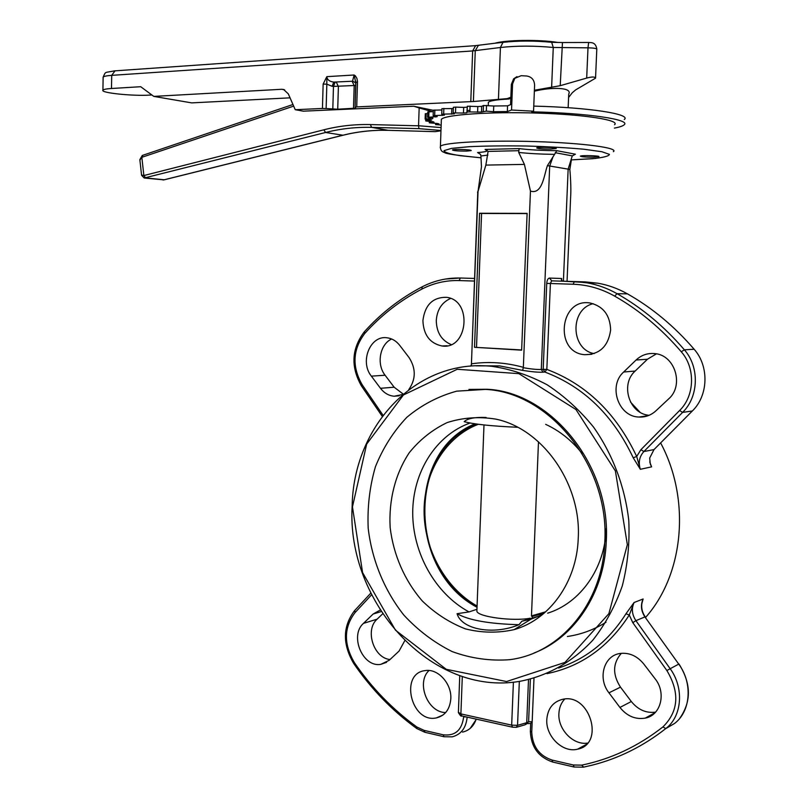 <?xml version="1.0" encoding="UTF-8"?>
<svg xmlns="http://www.w3.org/2000/svg" width="808" height="808" viewBox="0 0 808 808"><rect width="100%" height="100%" fill="white"/><g stroke="black" fill="none" stroke-linecap="round" stroke-linejoin="round"><path stroke-width="1.21" d="M547.652 613.161C580.316 603.091 605.051 568.367 606.263 528.331M582.164 453.53C571.822 440.511 559.651 430.785 545.663 424.351M541.542 615.332L521.877 621.231L531.159 619.059L542.208 614.797M470.044 423.018C435.734 435.27 412.827 472.195 412.716 512.565C412.605 552.935 435.169 593.597 469.024 611.919L476.942 609.303M477.023 607.263C408.06 571.165 406.283 450.965 475.054 423.836M532.543 617.514L531.482 615.888L538.481 441.794M530.129 618.241C512.908 621.514 477.922 616.837 476.871 611.282L476.922 609.889M474.508 347.299L521.635 350.167L527.119 213.383L479.548 213.251L474.508 347.299L521.635 349.955M471.387 364.822L478.033 191.435L485.861 165.095L524.412 164.398L530.452 191.082C542.491 194.93 544.107 174.558 547.43 165.63L569.852 169.428C570.842 181.022 571.094 190.385 570.61 197.516L567.044 281.336M471.579 363.802C488.598 361.327 505.848 362.509 523.352 367.327L530.452 191.082M518.706 152.429L519.11 148.601C529.078 149.833 541.643 150.53 556.793 150.682L554.561 154.379C540.471 154.166 528.523 153.52 518.706 152.429L524.412 164.398M518.413 150.692L488.093 151.419L485.861 165.095M487.911 155.086L480.922 155.994L480.548 154.399L477.589 152.55C487.052 151.833 489.557 150.793 485.093 149.44L519.11 148.601M480.922 155.994L481.467 166.771L478.033 191.435M563.408 281.214L568.145 169.094L572.276 155.883L555.248 152.702M547.43 165.63L554.561 154.379M523.352 367.327L523.301 367.731C531.199 369.074 537.199 369.65 541.299 369.458L549.703 165.973L552.844 157.297M571.256 160.61L569.852 169.428M352.136 506.616C353.096 426.664 415.908 357.944 492.213 366.367C510.989 369.175 529.29 375.306 547.127 384.78C564.337 396.082 579.821 410.201 593.587 427.149C612.615 454.217 624.877 486.537 628.765 520.332C629.816 542.915 627.665 564.762 622.301 585.871C615.181 606.111 605.394 624.17 592.92 640.057C572.66 661.934 547.37 676.023 520.029 681.285C430.836 696.92 346.541 601.576 352.136 506.616M645.602 617.403C683.982 574.306 690.88 499.324 660.621 442.925M639.926 412.161L630.513 402.081M640.906 449.702L643.875 451.541C639.37 456.56 638.189 462.469 640.34 469.286L633.22 457.793L636.694 456.469L640.906 449.702L679.609 410.504C694.789 395.809 695.617 367.943 681.275 351.773C661.479 328.694 639.28 310.151 614.676 296.132C601.445 288.709 587.588 284.739 573.114 284.244L550.4 283.507L546.834 369.397C586.315 384.285 616.272 413.312 636.694 456.469L640.34 469.286L651.601 466.862L650.268 463.954L649.683 458.055L653.995 449.591L692.355 410.969L682.588 412.413L643.875 451.541L653.995 449.591M633.22 457.793C613.161 415.332 583.709 386.749 544.875 372.044L542.996 372.185C538.401 372.417 531.603 371.811 522.604 370.377L523.301 367.731M645.208 616.857C642.249 612.545 641.148 607.939 641.916 603.02L643.128 598.981L641.784 603.869M558.57 668.034C586.335 658.813 608.808 640.734 625.958 613.787L634.078 602.515L629.28 614.999C608.545 647.067 581.104 666.61 546.965 673.64M606 622.251C593.971 629.745 581.093 634.492 567.388 636.502M352.46 506.899L362.58 572.589L395.466 630.169L446.238 669.297L506.545 681.538L565.004 662.398L608.889 613.646L627.351 544.663L615.393 470.933L575.952 409.525L518.877 373.649L457.227 369.276L403.404 394.991L366.67 444.087L352.46 506.899M533.967 653.036C574.236 637.744 604.293 593.143 606.242 541.764C611.242 465.61 550.803 392.042 487.123 389.264L468.973 389.406M441.309 121.099L441.37 119.281C445.289 114.675 489.648 111.555 537.401 113.09C585.224 114.564 620.342 120.17 614.555 124.725M593.658 157.166C585.618 157.176 581.184 156.833 580.356 156.136C581.174 155.166 600.667 155.712 598.89 156.661L593.658 157.166M550.905 149.056C542.35 149.076 537.613 148.692 536.704 147.904C537.613 146.824 558.075 147.45 556.156 148.5L550.905 149.056M466.539 151.096C458.207 151.116 453.51 150.732 452.45 149.965C453.238 148.955 472.882 149.642 471.125 150.611L466.539 151.096M527.109 213.585L481.558 213.463L476.518 347.208M481.558 213.463L479.548 213.251M655.581 712.141C646.148 713.353 638.057 709.808 631.321 701.516L620.483 687.143C612.403 674.508 612.696 663.237 621.342 653.329M587.527 743.087C573.205 745.471 557.742 729.281 558.904 713.494C559.217 707.697 561.156 702.879 564.721 699.031M643.774 663.984L655.046 678.7C666.59 692.83 660.894 715.373 645.249 718.12C635.442 719.716 627.008 716.161 619.928 707.444L608.959 692.83C597.375 678.356 603.829 655.399 620.211 653.47C629.291 652.44 637.138 655.945 643.774 663.984M546.804 719.413C547.774 708.444 553.076 701.748 562.691 699.304C589.739 692.739 605.253 744.057 577.609 749.168C562.843 753.207 545.521 736.25 546.804 719.413M403.212 394.072L394.142 387.214L385.093 375.225C376.255 364.226 379.81 344.319 391.648 338.996M402.717 394.486L394.243 396.223C388.799 395.758 384.214 393.112 380.487 388.305L371.367 376.144C359.53 361.752 370.205 335.118 386.981 337.784C391.981 338.401 396.223 340.925 399.707 345.349L409.07 357.58C416.08 368.599 415.969 379.305 408.717 389.698M451.116 344.551C441.451 340.39 436.502 332.341 436.28 320.402C437.118 309.666 441.895 302.354 450.591 298.455M422.907 320.584C424.937 304.949 432.755 297.192 446.37 297.314C472.781 299.879 468.074 350.127 441.946 345.976C429.856 343.339 423.513 334.876 422.907 320.584M594.133 353.611C570.519 349.521 569.701 309.05 593.163 303.697M649.107 415.292C629.23 413.908 620.009 384.376 635.159 371.054L647.44 359.237L656.389 353.854M542.996 372.185L541.299 369.458L543.188 369.317L546.743 283.396L550.4 283.507L551.652 280.851L585.275 281.901L597.87 283.194C608.172 285.012 618.049 288.577 627.493 293.88C652.127 307.818 674.337 326.27 694.133 349.238C709.283 366.216 708.394 395.526 692.355 410.969M610.636 330.048C608.222 346.43 599.536 354.641 584.568 354.692C553.692 352.389 559.803 297.182 590.446 303.081C603.404 306.363 610.141 315.352 610.636 330.048M668.57 398.98L655.844 410.898C650.985 415.282 645.38 417.332 639.007 417.049C618.312 416.736 607.909 385.891 623.665 372.013L636.068 360.025C641.411 355.045 647.673 352.914 654.844 353.611C675.044 355.005 684.376 385.547 668.57 398.98M445.693 712.545C427.685 712.707 415.888 682.71 428.987 670.499M390.022 659.53C373.569 658.015 364.671 629.937 377.114 619.17L382.649 613.858M450.814 698.728C449.894 709.323 445.087 715.716 436.37 717.908C411.12 723.574 399.283 673.296 425.139 670.61C437.724 668.236 451.793 683.467 450.814 698.728M404.737 640.744L399.101 651.036L389.173 660.318L380.861 664.327C362.792 667.812 349.268 635.623 363.469 623.372L373.165 614.009L380.194 610.06M533.987 678.195L532.179 721.695L530.684 723.433L527.614 723.625M625.958 613.787L629.28 614.999L632.785 622.655L635.906 620.665L670.004 668.489C684.275 687.719 682.205 716.241 665.782 728.574C643.117 746.329 618.494 758.54 591.91 765.226L583.669 767.125L591.91 765.226M488.093 151.419L485.093 149.44M556.793 150.682L575.407 154.207L572.276 155.883M562.61 281.194L561.378 279.942L561.712 278.507L561.621 280.649M544.875 372.044L546.834 369.397L543.188 369.317L544.875 372.044M470.711 366.145L471.569 364.196M604.778 542.208C609.777 465.903 549.248 392.193 485.507 389.416L456.712 391.153C438.249 396.223 421.625 404.939 406.828 417.312C393.476 431.442 383.002 447.925 375.417 466.772C369.69 486.507 367.276 506.99 368.185 528.21C371.912 559.984 384.275 590.284 403.828 615.07C418.049 630.422 434.159 642.592 452.167 651.581C470.872 658.409 489.941 661.116 509.383 659.712C559.924 653.763 602.687 603.748 604.778 542.208M521.877 621.231L518.989 624.695C489.224 623.897 468.589 620.231 457.076 613.696L469.024 611.919M517.625 427.27C491.587 426.139 473.781 424.271 464.206 421.665C467.448 418.463 474.73 417.059 486.062 417.463M578.235 538.552C581.578 483.477 542.188 428.432 495.567 419.079C478.841 416.423 462.711 417.595 447.188 422.564C432.492 429.593 419.857 439.633 409.282 452.672C395.253 473.892 388.598 500.233 390.163 527.594C393.425 554.904 404.697 580.74 422.382 601.061C435.209 613.444 449.551 622.715 465.408 628.876C481.74 632.957 497.991 633.199 514.171 629.624C549.49 619.675 576.7 582.275 578.235 538.552M518.989 624.695C493.244 635.482 461.53 629.493 457.076 613.696M544.127 613.201L531.947 616.494M545.743 611.787L531.482 615.888M477.053 606.485C407.757 570.488 407.181 449.228 477.023 424.109M477.074 606.061C445.036 587.83 423.927 549.026 424.079 510.535C424.261 472.054 445.804 436.754 478.316 424.281M293.668 106.111L141.844 157.318L142.561 155.368M141.592 157.398L139.915 160.267M141.552 175.023L143.864 175.548L141.844 157.318L142.763 155.298M144.733 178.063L163.893 179.851L342.582 135.29C357.439 131.583 372.65 129.926 388.224 130.33L435.118 131.643L440.966 130.825M342.774 135.3L164.357 179.78L145.662 177.942L143.864 175.548L323.846 129.805C338.986 125.947 354.49 124.21 370.377 124.573L418.554 125.816L418.938 128.654L371.599 127.371C355.894 126.987 340.542 128.694 325.574 132.482L144.188 178.012L141.582 175.296L139.845 159.651L142.258 155.479L292.971 104.505M418.554 125.816L419.16 107.949L432.331 111.645M614.403 128.108C619.473 127.149 622.685 126.078 624.029 124.907C631.694 119.685 587.78 113.039 531.745 111.817L533.553 111.201L534.603 85.173C534.31 79.881 531.684 76.821 526.695 76.002L521.18 75.689L514.817 78.325L512.565 83.931L511.353 84.436L513.595 78.861L516.969 76.629M533.553 111.201L511.545 110.029L512.565 83.931M511.353 84.436L510.565 104.687L507.565 105.828L507.343 111.565L511.545 110.029M481.467 112.07L481.679 106.373L483.467 105.505L493.739 105.999L493.516 111.716L486.315 111.13L481.467 112.07L467.145 111.908L466.842 112.807L463.469 113.049L453.177 112.898L454.359 113.847L441.744 114.16L444.4 115.14L433.149 115.655L437.209 116.635L427.584 117.332L432.936 118.271L425.119 119.119L431.613 119.998L425.735 120.968L433.199 121.766L434.037 122.21L429.29 122.816L437.542 123.513L439.047 123.947L435.613 124.604L441.168 125.048M466.842 112.807L467.347 106.222L477.811 106.545L477.599 112.221M453.187 112.888L453.379 107.262L455.702 107.111L463.681 107.403L463.469 113.049M442.037 108.686L451.793 108.565L451.601 114.15M433.341 110.191L441.895 109.969M442.35 114.433L442.309 115.504M427.765 111.918L433.29 111.625M435.876 116.342L435.845 117.029M425.301 113.766L427.715 113.514M432.341 118.18L432.32 118.695M507.343 111.565L493.516 111.716M507.565 105.828L493.739 105.999M624.271 119.503C631.805 114.16 589.103 107.403 533.755 106.111M453.339 108.383L451.793 108.565M467.044 107.161L463.681 107.403M481.679 106.373L477.811 106.545M562.53 42.531L551.682 42.299C534.28 40.622 518.039 40.642 502.97 42.359L495.153 43.208M557.904 42.46C539.582 39.41 505.677 39.885 494.829 43.258M151.894 94.98L149.894 95.092C132.896 96.233 100.222 92.87 102.919 90.173C103.515 89.385 106.363 88.819 111.484 88.496L140.703 86.719L153.803 96.394L191.698 102.889L290.052 97.839M153.803 96.394L281.689 89.284L283.618 89.486L288.315 93.88L295.243 109.706L322.442 108.464L323.139 84.093L326.826 76.649C327.2 79.729 329.512 81.537 333.775 82.103L332.139 86.274L326.836 84.173L326.129 108.545L322.442 108.464M534.391 90.254L560.217 85.688L586.689 78.083C591.991 76.639 594.94 76.659 595.547 78.174L575.71 89.85L572.296 92.728L568.58 97.505M510.858 97.213L507.212 98.627L473.387 101.515L356.722 106.898L355.106 107.151L355.641 108.07M355.843 83.093L352.581 81.012L354.136 75.003L326.826 76.649L326.836 84.173L323.139 84.093M352.692 81.214L333.775 82.103L352.692 81.214L355.783 82.87L354.136 75.003L355.439 75.942L356.924 78.416L357.489 81.487L356.722 106.898M355.772 81.164L355.106 107.151L355.853 82.517L357.479 82.133M326.129 108.545L337.724 109.211L355.631 108.161M467.186 110.504L469.913 110.383M568.155 107.696L568.731 94.051C572.559 87.557 552.662 86.719 534.351 91.213M510.818 98.253L508.868 99.02L507.212 98.627M488.335 103.202L488.365 102.242C490.133 100.697 496.96 99.626 508.868 99.02M433.33 110.343L413.767 106.222L303.333 111.171L295.243 109.706M413.767 106.222L419.16 107.949M522.604 370.377L499.526 365.893L476.326 365.832M491.405 366.287L493.274 365.883M649.743 461.954L651.601 466.862M634.078 602.515L643.128 598.981C640.421 604.98 641.017 610.959 644.925 616.918L635.906 620.665C631.957 614.635 631.351 608.586 634.078 602.515M551.753 280.851L549.46 278.073C547.935 278.346 547.026 280.124 546.743 283.396M549.46 278.073L561.712 278.507M440.239 147.612L440.421 146.238C444.299 142.44 488.567 140.097 536.249 141.622C583.992 143.097 619.09 147.935 613.353 151.672M478.629 152.722L477.589 152.55M575.407 154.207L574.65 154.257M595.557 158.429L571.367 159.893L592.597 158.711C603.394 157.55 609.02 156.106 609.454 154.389L601.91 151.742L583.83 149.217C567.075 147.723 547.955 146.652 526.462 146.016C505.01 145.703 486.002 145.925 469.428 146.672L451.541 148.369L443.996 150.662C444.319 152.369 449.723 154.045 460.217 155.681L481.023 157.802C457.025 155.439 444.875 153.661 444.562 152.48C441.612 151.874 440.239 149.793 440.421 146.238L441.37 119.281M528.503 679.619L526.725 722.685L528.604 721.786L530.361 679.164M519.332 681.396L517.544 725.342L526.725 722.685L525.129 724.766L516.575 727.25M462.307 676.458L460.893 713.898L511.666 725.13L513.403 682.154M525.957 724.372L528.604 721.786L532.179 721.695L531.755 731.998C532.401 746.289 539.148 755.642 551.985 760.045L573.306 764.994L581.689 765.146C611.01 759.096 638.088 746.35 662.924 726.917L665.782 728.574L674.518 723.493C690.8 711.262 692.86 683.093 678.72 664.105L666.873 670.529L632.785 622.655M678.72 664.105L644.925 616.918L678.72 664.105M662.924 726.917C678.619 711.353 679.932 692.557 666.873 670.529M631.321 701.516L619.928 707.444M620.483 687.143L608.959 692.83M394.142 387.214L380.487 388.305M385.093 375.225L371.367 376.144M445.4 279.043L460.51 278.013L474.549 278.447L460.398 278.023L459.085 280.568C445.976 280.235 433.563 283.073 421.867 289.092C400.192 300.435 381.144 315.241 364.711 333.522C352.692 349.581 351.844 366.66 362.176 384.76L383.063 415.292M474.447 281.063L459.085 280.568M573.114 284.244L574.448 281.548L587.153 282.861C597.556 284.699 607.525 288.305 617.06 293.688C641.926 307.818 664.368 326.523 684.366 349.814C699.688 367.034 698.789 396.758 682.588 412.413L679.609 410.504M627.493 293.88L617.06 293.688L614.676 296.132M694.133 349.238L684.366 349.814L681.275 351.773M635.159 371.054L623.665 372.013M647.44 359.237L636.068 360.025M371.599 594.779L355.005 612.656C343.804 627.452 343.592 644.097 354.348 662.58C371.67 687.84 392.516 709.323 416.877 727.018L424.079 730.361L443.158 734.795C455.066 736.209 461.903 730.23 463.651 716.868L463.671 716.342M467.145 717.11C466.105 727.907 461.126 734.482 452.217 736.835L444.036 736.734L443.158 734.795M462.56 732.099C469.155 730.563 473.71 726.24 476.215 719.13M381.164 611.595L373.165 614.009M377.114 619.17L363.469 623.372M466.469 716.969L463.651 716.868M443.855 736.694L424.957 732.29L424.079 730.361M424.786 732.25L416.797 728.543L416.877 727.018M353.742 663.53L354.348 662.58M354.752 610.444L355.005 612.656M531.755 731.998L530.371 731.119M551.985 760.045L552.763 762.055L573.912 766.974M573.306 764.994L574.074 767.014L583.336 767.196M581.689 765.146L583.669 767.125M364.368 331.734L364.711 333.522M362.176 384.76L361.55 386.072M422.2 286.8L421.867 289.092M460.51 278.013L460.398 278.023C446.814 277.71 433.997 280.689 421.938 286.941C400.021 298.455 380.78 313.454 364.196 331.936C351.51 348.925 350.621 366.953 361.509 386.022L382.265 416.362M511.666 725.13L517.544 725.342L516.191 727.321L512.524 727.19L511.666 725.13M458.389 712.323L460.893 713.898L461.792 715.928L512.343 727.15M435.138 131.654L388.224 130.33C372.811 129.936 357.742 131.573 343.016 135.239L325.574 132.482L323.846 129.805M440.976 130.462L418.938 128.654M418.554 125.735L441.077 127.583M370.377 124.573L371.599 127.371L388.224 130.33M486.527 105.404L486.315 111.13M483.467 105.505L483.245 111.221M470.074 106.09L469.862 111.777M467.337 106.242L467.135 111.928L467.347 106.222M455.702 107.111L455.5 112.746M443.865 108.423L443.663 114.009M434.876 109.979L434.684 115.504M428.947 111.726L428.755 117.19M426.159 113.595L425.978 118.988M426.361 119.382L426.311 120.857M429.694 121.453L429.644 122.725M435.835 123.402L435.795 124.543M281.689 89.284L284.638 89.86M588.638 42.47L587.992 47.834L553.268 47.47C534.371 45.682 516.756 45.692 500.425 47.5L472.66 50.944L475.619 45.652M595.567 77.679L596.799 49.318C596.718 48.44 593.779 47.945 587.992 47.834L586.689 78.083M596.819 49.056C595.637 41.824 591.032 42.723 588.588 42.47L562.459 42.531L560.217 85.688M470.781 101.687L472.66 50.944L111.716 75.356L115.019 70.841M111.484 88.496L111.716 75.356C106.595 75.73 103.727 76.336 103.131 77.184L103.131 77.659M479.255 45.288L478.366 45.41L475.266 50.692L473.387 101.515M551.622 87.405L553.268 47.47L551.682 42.299M355.772 85.456L333.472 86.395L335.108 82.224M332.805 109.1L333.472 86.395L332.139 86.274M337.724 109.211L338.401 86.507L336.34 82.244M353.49 108.504L354.187 85.628L352.157 81.335M498.445 99.212L500.425 47.5L502.97 42.359M476.871 611.282L483.992 424.947M471.397 365.145L477.76 192.526M476.104 365.842L499.526 365.893L492.213 366.367M586.224 744.481L577.609 749.168M655.035 712.727L645.249 718.12M399.192 395.789L394.243 396.223M447.157 345.763L441.946 345.976M597.87 283.194L562.489 281.174M591.84 354.278L584.568 354.692M647.976 415.746L639.007 417.049M386.547 662.318L380.861 664.327M442.915 715.09L436.37 717.908M477.568 192.425L481.831 178.77M476.397 719.17L470.206 728.372M679.74 718.342C691.507 701.617 691.254 683.518 678.993 664.025M416.776 728.523C392.193 710.646 371.175 688.982 353.722 663.499C342.39 644.117 342.653 626.513 354.51 610.707L370.791 593.143M530.684 723.433L530.361 731.29C531.008 746.865 538.421 757.106 552.601 762.015M459.762 675.599L458.378 712.626C460.348 715.726 461.429 716.807 461.61 715.888M487.123 389.264L485.507 389.416M531.159 619.059L514.171 629.624M162.933 179.962L164.095 179.851M513.595 78.861L514.817 78.325M453.379 107.262L453.177 112.898M441.936 108.585L441.744 114.16M433.341 110.141L433.149 115.655M427.765 111.878L427.584 117.332M425.301 113.726L425.119 119.119M425.786 119.311L425.735 120.968M429.341 121.422L429.29 122.816M435.653 123.392L435.613 124.604M497.637 42.895L475.134 45.682L114.463 70.882C104.081 72.993 105.929 71.074 103.131 77.184L102.919 90.173M488.244 105.545L488.365 102.242"/></g></svg>
